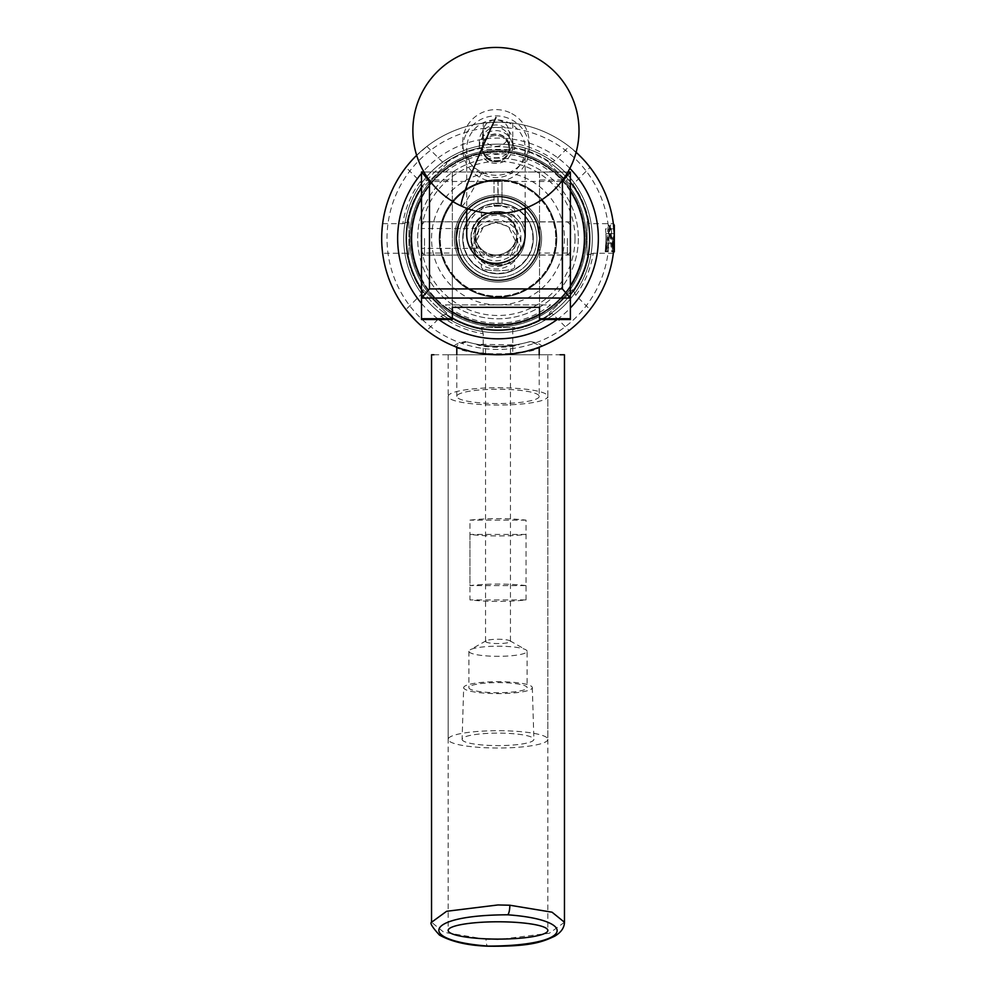 <?xml version="1.0" encoding="UTF-8"?>
<svg xmlns="http://www.w3.org/2000/svg" width="996" height="996" viewBox="0 0 996 996"><rect width="100%" height="100%" fill="white"/><g stroke="black" fill="none" stroke-linecap="round" stroke-linejoin="round"><path stroke-width="0.75" stroke-dasharray="4.98 3.74" d="M495.946 255.001A20.767 20.518 -0 0 0 516.712 234.483A20.767 20.518 -0 0 0 495.946 213.978A20.767 20.518 -0 0 0 475.167 234.483A20.767 20.518 -0 0 0 495.946 255.001M495.946 264.475L508.396 260.267L516.712 243.447L508.396 226.627L495.946 222.419L483.483 226.627L475.167 243.447L483.483 260.267L495.946 264.475M570.372 238.455L570.372 221.921L570.372 238.455M539.533 238.455L539.533 221.921L539.533 238.455C535.761 260.006 535.761 260.006 539.533 238.455C535.761 260.006 535.761 260.006 539.533 238.455A41.533 41.533 0 0 0 498 196.922A41.533 41.533 0 0 0 456.467 238.455C460.239 260.006 460.239 260.006 456.467 238.455C460.239 260.006 460.239 260.006 456.467 238.455A41.533 41.533 0 0 1 498 196.922A41.533 41.533 0 0 1 539.533 238.455C535.761 216.904 535.761 216.904 539.533 238.455C535.761 216.904 535.761 216.904 539.533 238.455A41.533 41.533 0 0 1 498 279.988A41.533 41.533 0 0 1 456.467 238.455C460.239 216.904 460.239 216.904 456.467 238.455C460.239 216.904 460.239 216.904 456.467 238.455A41.533 41.533 0 0 0 498 279.988A41.533 41.533 0 0 0 539.533 238.455A41.533 41.533 0 0 0 501.984 197.108A41.533 41.533 0 0 1 539.533 238.455A41.533 41.533 0 0 1 498 279.988A41.533 41.533 0 0 1 456.467 238.455A41.533 41.533 0 0 1 494.016 197.108A41.533 41.533 0 0 0 456.467 238.455A41.533 41.533 0 0 0 498 279.988A41.533 41.533 0 0 0 539.533 238.455M479.163 228.52L475.167 239.351L476.524 248.39L475.167 242.364L479.163 228.52L421.507 228.52L421.507 248.39L421.507 228.52M476.524 248.39L421.507 248.39M421.507 238.455L421.507 221.747L421.507 238.455M452.346 238.455L452.346 221.747L452.346 238.455M452.346 319.542L452.346 253.071L421.507 253.071L421.507 179.965L452.346 179.965L452.346 171.997L539.533 171.997L539.533 179.965L570.372 179.965L570.372 171.997L539.533 171.997L539.533 307.316M452.346 253.071L452.346 179.965M570.372 319.542L570.372 253.071L539.533 253.071L539.533 179.965M570.372 253.071L570.372 179.965M452.346 307.316L452.346 171.997L421.507 171.997L421.507 179.965M421.507 253.071L421.507 319.542M539.533 253.071L539.533 319.542M423.96 171.997L567.919 171.997M561.557 181.471L430.322 181.471M511.907 220.788A21.999 21.725 -0 0 0 480.807 219.967A21.999 21.725 -0 0 0 479.972 250.681A21.999 21.725 -0 0 0 511.073 251.502A21.999 21.725 -0 0 0 511.907 220.788M477.856 253.133A24.925 24.614 180 0 1 486.708 213.331A24.925 24.614 180 0 1 520.858 236.189A24.925 24.614 180 0 1 477.856 253.133M479.972 259.832A21.999 21.725 180 0 1 480.807 229.117A21.999 21.725 180 0 1 511.907 229.927A21.999 21.725 180 0 1 511.073 260.653A21.999 21.725 180 0 1 479.972 259.832M514.023 227.486A24.925 24.614 -0 0 0 471.021 244.431A24.925 24.614 -0 0 0 505.171 267.289A24.925 24.614 -0 0 0 514.023 227.486M505.881 131.609A13.695 13.521 -0 0 0 486.521 131.099A13.695 13.521 -0 0 0 486.011 150.222A13.695 13.521 -0 0 0 505.358 150.732A13.695 13.521 -0 0 0 505.881 131.609M483.882 152.662A16.621 16.409 180 0 1 489.783 126.131A16.621 16.409 180 0 1 512.554 141.37A16.621 16.409 180 0 1 483.882 152.662M486.011 156.77A13.695 13.521 180 0 1 486.521 137.647A13.695 13.521 180 0 1 505.881 138.158A13.695 13.521 180 0 1 505.358 157.281A13.695 13.521 180 0 1 486.011 156.77M507.997 135.717A16.621 16.409 -0 0 0 479.325 147.01A16.621 16.409 -0 0 0 502.096 162.248A16.621 16.409 -0 0 0 507.997 135.717M486.247 156.546A13.359 13.197 180 0 1 490.991 135.207A13.359 13.197 180 0 1 509.305 147.458A13.359 13.197 180 0 1 486.247 156.546M486.247 157.791A13.359 13.197 180 0 1 490.991 136.452A13.359 13.197 180 0 1 509.305 148.715A13.359 13.197 180 0 1 486.247 157.791M474.719 168.585A29.245 28.884 180 0 1 485.114 121.886A29.245 28.884 180 0 1 525.178 148.715A29.245 28.884 180 0 1 474.719 168.585M466.701 234.483A29.245 28.884 180 0 1 517.161 214.613A29.245 28.884 180 0 1 525.178 234.483M480.894 248.577A20.742 20.48 180 0 1 488.264 215.46A20.742 20.48 180 0 1 516.675 234.483A20.742 20.48 180 0 1 480.894 248.577M480.894 249.822A20.742 20.48 180 0 1 488.264 216.705A20.742 20.48 180 0 1 516.675 235.728A20.742 20.48 180 0 1 480.894 249.822M483.807 127.6A13.359 13.197 180 0 1 509.305 133.115A13.359 13.197 180 0 1 493.082 146.001A13.359 13.197 180 0 1 483.807 127.6M483.807 143.187A13.359 13.197 180 0 1 509.305 148.715A13.359 13.197 180 0 1 493.082 161.601A13.359 13.197 180 0 1 483.807 143.187M509.84 112.623A33.229 32.818 0 0 0 462.704 142.428A33.229 32.818 0 0 0 526.125 156.16A33.229 32.818 0 0 0 509.84 112.623M465.755 134.983A33.229 32.818 0 0 0 488.824 180.774A33.229 32.818 0 0 0 529.175 148.715A33.229 32.818 0 0 0 465.755 134.983M421.507 278.619A86.403 86.403 0 0 0 445.175 306.83A86.403 86.403 0 0 1 429.625 185.63A86.403 86.403 0 0 1 550.825 170.079A86.403 86.403 0 0 0 421.507 198.291M421.507 187.858A91.719 91.719 0 0 1 554.075 165.884A91.719 91.719 0 0 0 425.429 182.38A91.719 91.719 0 0 0 441.925 311.026A91.719 91.719 0 0 1 421.507 289.052M524.655 203.956A43.6 43.6 0 0 1 532.499 265.11A43.6 43.6 0 0 1 471.345 272.954A43.6 43.6 0 0 1 463.501 211.799A43.6 43.6 0 0 1 524.655 203.956A43.6 43.6 0 0 1 532.499 265.11A43.6 43.6 0 0 1 471.345 272.954A43.6 43.6 0 0 1 463.501 211.799A43.6 43.6 0 0 1 524.655 203.956M452.346 317.998A91.719 91.719 0 0 1 441.925 311.026A91.719 91.719 0 0 0 570.571 294.53A91.719 91.719 0 0 0 554.075 165.884A91.719 91.719 0 0 1 570.372 182.119M570.372 294.791A91.719 91.719 0 0 1 540.865 319.542M570.372 191.269A86.403 86.403 0 0 0 550.825 170.079A86.403 86.403 0 0 1 566.375 291.28A86.403 86.403 0 0 1 445.175 306.83A86.403 86.403 0 0 0 452.346 311.81M539.533 314.213A86.403 86.403 0 0 0 570.372 285.64M570.708 251.751L570.708 225.158M567.384 238.455L567.384 255.076L567.384 238.455M421.171 225.158L421.171 251.751M424.495 238.455L424.495 255.076L424.495 238.455M547.85 354.763L448.15 354.763L547.85 354.763L547.85 930.451M448.15 354.763L448.15 930.451M433.858 354.763L560.063 354.763M578.352 238.455A80.352 80.352 0 0 1 498 318.807A80.352 80.352 0 0 1 417.648 238.455A80.352 80.352 0 0 1 498 158.103A80.352 80.352 0 0 1 578.352 238.455A80.352 80.352 0 0 1 498 318.807A80.352 80.352 0 0 1 417.648 238.455A80.352 80.352 0 0 1 498 158.103A80.352 80.352 0 0 1 578.352 238.455M575.028 238.455A77.028 77.028 0 0 1 498 315.483A77.028 77.028 0 0 1 420.972 238.455A77.028 77.028 0 0 1 498 161.427A77.028 77.028 0 0 1 575.028 238.455M586.333 238.455A88.333 88.333 0 0 1 498 326.788A88.333 88.333 0 0 1 409.667 238.455A88.333 88.333 0 0 1 498 150.122A88.333 88.333 0 0 1 586.333 238.455A88.333 88.333 0 0 1 498 326.788A88.333 88.333 0 0 1 409.667 238.455A88.333 88.333 0 0 1 498 150.122A88.333 88.333 0 0 1 586.333 238.455A88.333 88.333 0 0 1 498 326.788A88.333 88.333 0 0 1 409.667 238.455A88.333 88.333 0 0 1 498 150.122A88.333 88.333 0 0 1 586.333 238.455A88.333 88.333 0 0 1 498 326.788A88.333 88.333 0 0 1 409.667 238.455A88.333 88.333 0 0 1 498 150.122A88.333 88.333 0 0 1 586.333 238.455A88.333 88.333 0 0 1 498 326.788A88.333 88.333 0 0 1 409.667 238.455A88.333 88.333 0 0 1 498 150.122A88.333 88.333 0 0 1 586.333 238.455A88.333 88.333 0 0 1 498 326.788A88.333 88.333 0 0 1 409.667 238.455A88.333 88.333 0 0 1 498 150.122A88.333 88.333 0 0 1 586.333 238.455A88.333 88.333 0 0 1 498 326.788A88.333 88.333 0 0 1 409.667 238.455A88.333 88.333 0 0 0 498 326.788A88.333 88.333 0 0 0 586.333 238.455A88.333 88.333 0 0 0 498 150.122A88.333 88.333 0 0 0 409.667 238.455A88.333 88.333 0 0 1 498 150.122A88.333 88.333 0 0 1 586.333 238.455A88.333 88.333 0 0 0 498 150.122A88.333 88.333 0 0 0 409.667 238.455A88.333 88.333 0 0 1 498 150.122A88.333 88.333 0 0 1 586.333 238.455M439.846 238.455A58.154 58.154 0 0 1 498 180.301A58.154 58.154 0 0 1 556.154 238.455A58.154 58.154 0 0 1 498 296.609A58.154 58.154 0 0 1 439.846 238.455A58.154 58.154 0 0 1 498 180.301A58.154 58.154 0 0 1 556.154 238.455A58.154 58.154 0 0 1 498 296.609A58.154 58.154 0 0 1 439.846 238.455A58.154 58.154 0 0 1 498 180.301A58.154 58.154 0 0 1 556.154 238.455A58.154 58.154 0 0 1 498 296.609A58.154 58.154 0 0 1 439.846 238.455A58.154 58.154 0 0 1 498 180.301A58.154 58.154 0 0 1 556.154 238.455A58.154 58.154 0 0 1 498 296.609A58.154 58.154 0 0 1 439.846 238.455M462.692 238.455A35.308 35.308 0 0 1 498 203.147A35.308 35.308 0 0 1 533.308 238.455A35.308 35.308 0 0 1 498 273.763A35.308 35.308 0 0 1 462.692 238.455A35.308 35.308 0 0 1 498 203.147A35.308 35.308 0 0 1 533.308 238.455A35.308 35.308 0 0 1 498 273.763A35.308 35.308 0 0 1 462.692 238.455A35.296 35.296 0 0 0 498 273.751A35.296 35.296 0 0 0 533.296 238.455A35.296 35.296 0 0 0 501.984 203.396L501.984 180.836L498.137 180.699A57.756 57.756 0 0 0 497.863 180.699L494.016 180.836A57.756 57.756 0 0 0 440.244 238.455A57.756 57.756 0 0 1 498 180.699A57.756 57.756 0 0 1 555.756 238.455A57.756 57.756 0 0 0 501.984 180.836L501.984 203.396A35.296 35.296 0 0 1 533.296 238.455A35.296 35.296 0 0 1 498 273.751A35.296 35.296 0 0 1 462.704 238.455A35.296 35.296 0 0 1 494.016 203.396A35.296 35.296 0 0 0 462.704 238.455M564.458 238.455A66.458 66.458 0 0 1 498 304.913A66.458 66.458 0 0 1 431.542 238.455A66.458 66.458 0 0 1 498 171.997A66.458 66.458 0 0 1 564.458 238.455M445.411 304.913L550.589 304.913A84.747 84.747 0 0 1 445.411 304.913L550.589 304.913M550.589 171.997L445.411 171.997A84.747 84.747 0 0 1 550.589 171.997L445.411 171.997M556.814 238.455A58.814 58.814 0 0 0 498 179.641A58.814 58.814 0 0 0 439.186 238.455A58.814 58.814 0 0 0 498 297.269A58.814 58.814 0 0 0 556.814 238.455A58.814 58.814 0 0 0 498 179.641A58.814 58.814 0 0 0 439.186 238.455A58.814 58.814 0 0 0 498 297.269A58.814 58.814 0 0 0 556.814 238.455A58.814 58.814 0 0 1 498 297.269A58.814 58.814 0 0 1 439.186 238.455A58.814 58.814 0 0 1 498 179.641A58.814 58.814 0 0 1 556.814 238.455A58.814 58.814 0 0 1 498 297.269A58.814 58.814 0 0 1 439.186 238.455A58.814 58.814 0 0 1 498 179.641A58.814 58.814 0 0 1 556.814 238.455M585.2 238.455A87.2 87.2 0 0 1 498 325.655A87.2 87.2 0 0 1 410.8 238.455A87.2 87.2 0 0 1 498 151.255A87.2 87.2 0 0 1 585.2 238.455A87.2 87.2 0 0 1 498 325.655A87.2 87.2 0 0 1 410.8 238.455A87.2 87.2 0 0 1 498 151.255A87.2 87.2 0 0 1 585.2 238.455M462.107 739.356A35.893 6.237 180 0 0 498 745.593A35.893 6.237 180 0 0 533.893 739.356A35.893 6.237 180 0 0 533.893 739.318A35.893 6.237 180 0 0 498 733.118A35.893 6.237 180 0 0 462.107 739.318A35.893 6.237 180 0 0 462.107 739.356L463.675 687.614A34.325 5.964 180 0 0 463.675 687.651A34.325 5.964 180 0 0 498 693.614A34.325 5.964 180 0 0 532.325 687.651A34.325 5.964 180 0 0 532.325 687.614A34.325 5.964 180 0 0 498 681.687A34.325 5.964 180 0 0 463.675 687.614M527.108 651.26A29.108 5.055 180 0 0 525.826 649.778A29.108 5.055 180 0 0 498 646.205A29.108 5.055 180 0 0 470.174 649.778A29.108 5.055 180 0 0 468.892 651.26A29.108 5.055 180 0 0 498 656.314A29.108 5.055 180 0 0 527.108 651.26L527.108 687.651A29.108 5.055 180 0 0 498 682.596A29.108 5.055 180 0 0 468.892 687.651A29.108 5.055 180 0 0 498 692.706A29.108 5.055 180 0 0 527.108 687.651M468.892 651.26L468.892 687.651M510.462 641.412A12.462 2.166 180 0 0 509.915 640.777A12.462 2.166 180 0 0 498 639.245A12.462 2.166 180 0 0 486.085 640.777A12.462 2.166 180 0 0 485.538 641.412A12.462 2.166 180 0 0 498 643.565A12.462 2.166 180 0 0 510.462 641.412L510.462 345.699C511.322 346.484 484.703 346.484 485.538 345.699C484.629 346.484 511.359 346.484 510.462 345.699M526.05 585.586A49.85 8.653 180 0 0 469.95 585.586L469.95 520.136A49.85 8.653 0 0 1 526.05 520.136L526.05 585.586L469.95 585.586M547.85 739.356A49.85 8.653 0 0 1 498 748.008A49.85 8.653 0 0 1 448.15 739.356A49.85 8.653 0 0 1 498 730.703A49.85 8.653 0 0 1 547.85 739.356L547.85 396.383A49.85 8.653 0 0 1 498 405.048A49.85 8.653 0 0 1 448.15 396.383A49.85 8.653 0 0 1 498 387.73A49.85 8.653 0 0 1 547.85 396.383M448.15 739.356L448.15 396.383M485.538 641.412L485.538 345.699M539.21 396.383A41.21 7.159 0 0 1 498 403.542A41.21 7.159 0 0 1 456.791 396.383A41.21 7.159 0 0 1 498 389.237A41.21 7.159 0 0 1 539.21 396.383L539.21 354.763M539.21 347.218L539.21 346.645A41.21 7.159 0 0 1 539.048 347.28L541.787 346.21C538.413 349.384 523.809 352.235 498 354.763C472.191 352.235 457.587 349.384 454.213 346.21L476.399 352.733L498 354.763A116.308 116.308 0 0 0 614.308 238.455A116.308 116.308 0 0 0 498 122.147A116.308 116.308 0 0 1 576.111 152.288A116.308 116.308 0 0 0 381.692 238.455A116.308 116.308 0 0 0 498 354.763L519.601 352.733A41.21 7.159 0 0 1 476.399 352.733A41.21 7.159 0 0 1 456.952 347.28A41.21 7.159 0 0 1 456.791 346.645A41.21 7.159 0 0 1 467.099 341.914L465.717 341.491C487.169 347.816 508.695 347.816 530.283 341.491L528.901 341.914A41.21 7.159 0 0 1 539.21 346.645M528.901 341.914C508.371 347.679 487.766 347.679 467.099 341.914M456.791 396.383L456.791 354.763M426.886 146.424L443.979 163.518L445.486 162.448L446.781 163.73L423.275 187.236L422.217 185.617A92.379 92.379 0 0 0 407.053 222.233L408.945 221.834L408.945 255.076L407.127 255.076A92.379 92.379 0 0 0 421.993 290.969L423.275 289.674L446.781 313.18L445.486 314.462A92.379 92.379 0 0 0 481.379 329.327L481.379 327.51L514.621 327.51L514.621 329.327A92.379 92.379 0 0 0 550.514 314.462L549.219 313.18L572.725 289.674L574.007 290.969A92.379 92.379 0 0 0 588.873 255.076L587.055 255.076L587.055 221.834L588.873 221.834A92.379 92.379 0 0 0 574.007 185.941L572.725 187.236L549.219 163.73L550.514 162.448A92.379 92.379 0 0 0 514.621 147.582L514.621 149.4L481.379 149.4L481.379 147.582A92.379 92.379 0 0 0 445.486 162.448L446.781 163.73L423.275 187.236L421.993 185.941A92.379 92.379 0 0 0 407.127 221.834L408.945 221.834L408.945 255.076L407.127 255.076L406.804 253.245A92.379 92.379 0 0 0 423.063 292.475L405.97 309.569A116.308 116.308 0 0 1 382.638 253.245L381.692 238.455L382.638 223.664A116.308 116.308 0 0 1 405.97 167.34L415.755 156.21L426.886 146.424A116.308 116.308 0 0 1 483.209 123.093L498 122.147L512.791 123.093A116.308 116.308 0 0 1 569.114 146.424L580.245 156.21L590.03 167.34A116.308 116.308 0 0 1 613.362 223.664L614.308 238.455L614.308 228.856L613.586 251.353A116.308 116.308 0 0 1 613.536 251.814L614.308 231.632L614.171 251.951M613.026 238.455L614.308 233.662L614.308 248.054L614.308 243.248L614.308 248.054L614.308 243.248L613.026 238.455M614.258 241.742L614.146 232.429M532.897 238.455A34.897 34.897 0 0 0 498 203.558A34.897 34.897 0 0 0 463.103 238.455A34.897 34.897 0 0 0 498 273.352A34.897 34.897 0 0 0 532.897 238.455M514.621 217.165C515.754 210.828 480.284 210.816 481.379 217.165C480.246 210.828 515.704 210.803 514.621 217.165L514.621 209.907C515.691 204.964 480.296 204.977 481.379 209.907C480.309 204.964 515.679 204.964 514.621 209.907M481.379 217.165L481.379 209.907M481.379 259.744C480.246 266.081 515.704 266.106 514.621 259.744C515.754 266.081 480.284 266.094 481.379 259.744L481.379 267.003C480.309 271.945 515.679 271.945 514.621 267.003L514.621 259.744M525.004 238.455A27.004 27.004 0 0 1 498 265.459A27.004 27.004 0 0 1 470.996 238.455A27.004 27.004 0 0 1 498 211.451A27.004 27.004 0 0 1 525.004 238.455A27.004 27.004 0 0 1 498 265.459A27.004 27.004 0 0 1 470.996 238.455A27.004 27.004 0 0 1 498 211.451A27.004 27.004 0 0 1 525.004 238.455M514.621 267.003C515.691 271.945 480.296 271.933 481.379 267.003M497.863 205.226L494.016 205.226L494.016 199.785A38.881 38.881 0 0 0 459.119 238.455A38.881 38.881 0 0 0 498 277.336A38.881 38.881 0 0 0 536.881 238.455A38.881 38.881 0 0 1 498 277.336A38.881 38.881 0 0 1 459.119 238.455A38.881 38.881 0 0 1 494.016 199.785L494.016 180.836L494.016 205.226L501.984 205.226L497.863 205.226L497.863 180.699M536.881 238.455A38.881 38.881 0 0 0 501.984 199.785A38.881 38.881 0 0 1 536.881 238.455M498 196.249A42.206 42.206 0 0 0 455.795 238.455A42.206 42.206 0 0 0 498 280.66A42.206 42.206 0 0 0 540.206 238.455A42.206 42.206 0 0 0 498 196.249A42.206 42.206 0 0 0 455.795 238.455A42.206 42.206 0 0 0 498 280.66A42.206 42.206 0 0 0 540.206 238.455A42.206 42.206 0 0 0 498 196.249M498 332.764A94.309 94.309 0 0 1 403.691 238.455A94.309 94.309 0 0 1 498 144.146A94.309 94.309 0 0 0 403.691 238.455A94.309 94.309 0 0 0 498 332.764A94.309 94.309 0 0 0 592.309 238.455A94.309 94.309 0 0 0 498 144.146A94.309 94.309 0 0 1 592.309 238.455A94.309 94.309 0 0 1 498 332.764M613.362 253.245L593.23 253.245A96.375 96.375 0 0 1 575.788 295.339L590.03 309.569A116.308 116.308 0 0 0 613.362 253.245A116.308 116.308 0 0 1 590.03 309.569L580.245 320.7L569.114 330.485A116.308 116.308 0 0 1 512.791 353.817A43.861 7.619 0 0 1 498 354.265A43.861 7.619 0 0 1 483.185 353.817L483.209 333.685A96.375 96.375 0 0 1 441.116 316.242L426.886 330.485L415.755 320.7M613.387 223.851L614.121 231.856M613.661 250.731L610.772 225.096C609.664 224.274 608.556 252.635 607.448 251.814L605.954 240.621L605.394 251.814C606.489 252.635 607.61 224.274 608.705 225.096L610.772 225.096L610.175 225.992L612.814 247.357L613.499 250.917L614.308 248.664M605.17 251.54L605.369 249.847L605.394 251.814L607.448 251.814L606.85 250.917L610.175 225.992M605.979 250.917L609.303 225.992L608.705 225.096C609.813 224.274 610.922 252.635 612.03 251.814L613.536 251.814M614.171 232.715L612.03 251.814L614.308 236.438M454.213 346.21A43.861 7.619 0 0 1 465.717 341.491M530.283 341.491A43.861 7.619 0 0 1 541.787 346.21M498 122.147A116.308 116.308 0 0 0 416.652 155.326A116.308 116.308 0 0 1 498 122.147A116.308 116.308 0 0 0 381.692 238.455A116.308 116.308 0 0 0 569.114 330.485L552.021 313.391A92.379 92.379 0 0 1 512.791 329.651L512.791 353.817L498 354.763M555.756 238.455A57.756 57.756 0 0 1 498 296.21A57.756 57.756 0 0 1 440.244 238.455A57.756 57.756 0 0 0 498 296.21A57.756 57.756 0 0 0 555.756 238.455M423.063 292.475L421.993 290.969L423.275 289.674L446.781 313.18L445.162 314.238A92.379 92.379 0 0 0 481.778 329.402L481.379 327.51L514.621 327.51L514.621 329.327L512.791 329.651M552.021 313.391L550.514 314.462L549.219 313.18L572.725 289.674L573.783 291.293A92.379 92.379 0 0 0 588.947 254.677L587.055 255.076L587.055 221.834L588.873 221.834L589.196 223.664L613.362 223.664A116.308 116.308 0 0 0 590.03 167.34L572.937 184.434L574.007 185.941L572.725 187.236L549.219 163.73L550.838 162.672A92.379 92.379 0 0 0 514.222 147.508L514.621 149.4L481.379 149.4L481.379 147.582L483.209 147.259L483.209 123.093M443.979 163.518A92.379 92.379 0 0 1 483.209 147.259M572.937 184.434A92.379 92.379 0 0 1 589.196 223.664M519.601 352.733L539.048 347.28A41.21 7.159 0 0 1 519.601 352.733M613.611 251.117A116.308 116.308 0 0 0 613.611 225.793M406.804 253.245L382.638 253.245M382.638 223.664L402.77 223.664A96.375 96.375 0 0 1 420.212 181.571L405.97 167.34M512.791 123.093L512.791 143.225A96.375 96.375 0 0 1 554.884 160.667L569.114 146.424M575.788 295.339L573.783 291.293M554.884 160.667L550.838 162.672M441.116 316.242L445.162 314.238M420.212 181.571L422.217 185.617M588.947 254.677L593.23 253.245M481.778 329.402L483.209 333.685M407.053 222.233L402.77 223.664M514.222 147.508L512.791 143.225M605.369 249.847L605.954 240.621M609.303 225.992L612.627 250.917M605.829 244.057L606.85 250.917M614.308 231.632L614.308 225.158M614.308 228.856L614.308 233.662L614.308 228.856L605.543 228.856L605.867 233.662L614.308 233.662L605.867 233.662L605.543 228.856M605.543 248.054L605.867 243.248L614.308 243.248L605.867 243.248A107.966 107.966 0 0 0 605.867 233.662A107.966 107.966 0 0 1 605.867 243.248L605.543 248.054L614.308 248.054M526.05 599.903L526.05 534.454A49.85 8.653 0 0 1 469.95 534.454L469.95 599.903A49.85 8.653 180 0 0 526.05 599.903L469.95 599.903M526.05 520.136L469.95 520.136M526.05 534.454L469.95 534.454M515.99 344.915L519.551 344.255A22.061 3.835 0 0 1 498 347.268A22.061 3.835 0 0 1 476.449 344.255L515.99 344.915A21.999 3.822 0 0 1 480.01 344.915M476.449 344.255C479.985 346.807 516.003 346.807 519.551 344.255M461.534 206.135A83.079 5.441 114.5 0 0 482.039 172.233M564.458 922.271L549.369 933.252L498 939.577L486.048 939.29A8.304 2.166 -87.3 0 0 487.853 946.2M486.048 939.29L443.892 932.318L431.542 922.259M410.999 238.455A87.001 87.001 0 0 0 498 325.455A87.001 87.001 0 0 0 585.001 238.455A87.001 87.001 0 0 1 498 325.455A87.001 87.001 0 0 1 410.999 238.455A87.001 87.001 0 0 1 498 151.454A87.001 87.001 0 0 1 585.001 238.455A87.001 87.001 0 0 0 498 151.454A87.001 87.001 0 0 0 410.999 238.455M557.138 319.542A100.359 100.359 0 0 0 570.372 307.976M569.874 168.411A100.359 100.359 0 0 0 423.512 171.2M498 349.447A110.992 110.992 0 0 1 387.008 238.455A110.992 110.992 0 0 1 498 127.463A110.992 110.992 0 0 1 608.992 238.455A110.992 110.992 0 0 1 498 349.447M422.802 171.997A100.359 100.359 0 0 0 421.507 173.491M421.507 303.419A100.359 100.359 0 0 0 438.863 319.542M498.137 180.699L498.137 205.226M516.712 243.447L516.712 234.483M539.533 221.921L570.372 221.921M452.346 221.747L421.507 221.747M452.346 255.163L421.507 255.163M539.533 254.988L570.372 254.988M475.167 243.447L475.167 242.364M475.167 239.351L475.167 234.483M479.325 141.37L479.325 147.01M482.587 147.458L482.587 133.115M466.701 148.715L466.701 208.276M475.204 234.483L475.204 235.728M471.021 236.189L471.021 244.431M520.858 236.189L520.858 244.431M516.675 234.483L516.675 235.728M525.178 148.715L525.178 208.276M509.305 147.458L509.305 133.115M512.554 141.37L512.554 147.01M462.704 148.715L462.704 142.428M529.175 148.715L529.175 142.428M570.372 252.075L567.384 255.076L424.495 255.076L421.507 252.075M570.372 224.835L567.384 221.834L424.495 221.834L421.507 224.835M459.965 255.163L536.035 255.163M459.965 221.747L536.035 221.747M605.829 251.042L607 251.042M609.154 225.868L610.324 225.868M612.478 251.042L613.648 251.042M614.096 251.938L613.499 250.917M486.085 640.777L470.174 649.778M509.915 640.777L525.826 649.778M532.325 687.614L533.893 739.318"/><path stroke-width="1.49" d="M567.919 171.997L570.372 171.997L570.372 319.542L539.533 319.542L539.533 307.316L452.346 307.316L452.346 319.542L421.507 319.542L421.507 171.997L423.96 171.997M562.404 288.915L570.372 298.041L421.507 298.041L429.475 288.915L562.404 288.915L562.404 181.471L561.557 181.471M430.322 181.471L429.475 181.471L429.475 288.915M562.404 181.471L570.272 171.997M421.607 171.997L429.475 181.471M525.178 208.276L525.178 234.483A29.245 28.884 180 0 1 474.719 254.354A29.245 28.884 180 0 1 466.701 234.483L466.701 208.276M421.507 198.291A86.403 86.403 0 0 0 421.507 278.619M421.507 289.052A91.719 91.719 0 0 1 421.507 187.858M570.372 182.119A91.719 91.719 0 0 1 570.372 294.791M540.865 319.542A91.719 91.719 0 0 1 452.346 317.998M452.346 311.81A86.403 86.403 0 0 0 539.533 314.213M570.372 285.64A86.403 86.403 0 0 0 570.372 191.269M570.372 224.835L570.372 252.075M421.507 252.075L421.507 224.835M488.252 946.088C573.771 945.926 578.987 919.943 507.661 914.801C422.229 915.025 417.025 940.896 488.252 946.088A8.304 2.166 -87.3 0 1 487.853 946.2C531.49 946.748 542.745 941.718 554.685 936.215C561.084 932.405 564.346 927.749 564.458 922.271M448.15 930.451A49.85 8.653 180 0 0 498 939.104A49.85 8.653 180 0 0 547.85 930.451A49.85 8.653 180 0 0 498 921.786A49.85 8.653 180 0 0 448.15 930.451M560.063 354.763L564.458 354.763L564.458 922.259L552.058 912.199L509.84 905.227A8.304 2.141 92.7 0 1 507.661 914.801M590.03 167.34A116.308 116.308 0 0 0 576.111 152.288A116.308 116.308 0 0 1 498 354.763C588.026 354.763 588.026 354.763 498 354.763C407.962 354.763 407.962 354.763 498 354.763L483.209 353.817A116.308 116.308 0 0 1 426.886 330.485M509.84 905.227L498 904.953L446.619 911.29L431.542 922.259L431.542 354.763L433.858 354.763M539.21 354.763L539.21 347.218M456.791 354.763L456.791 347.218M614.146 232.429L613.387 223.851L614.308 225.158L614.308 251.751L613.499 250.917M614.171 251.951L614.258 241.742M415.755 320.7L405.97 309.569M613.785 249.523L613.536 251.814A116.308 116.308 0 0 1 613.362 253.245L613.586 251.353A116.308 116.308 0 0 0 613.611 251.117M569.114 330.485A116.308 116.308 0 0 0 590.03 309.569M613.611 225.793A116.308 116.308 0 0 0 613.499 224.735A116.308 116.308 0 0 0 613.362 223.664M498 354.763A116.308 116.308 0 0 1 416.652 155.326A116.308 116.308 0 0 0 498 354.763M452.346 318.72L421.507 318.72M570.372 318.72L539.533 318.72M495.946 117.516A83.079 5.441 114.5 0 0 461.173 205.039A83.079 5.441 114.5 0 0 461.534 206.135A83.079 83.079 0 0 0 571.555 164.925A83.079 83.079 0 0 0 530.345 54.905A83.079 83.079 0 0 0 412.867 130.513A83.079 83.079 0 0 0 461.534 206.135M438.863 319.542A100.359 100.359 0 0 0 557.138 319.542M570.372 307.976A100.359 100.359 0 0 0 569.874 168.411M423.512 171.2A100.359 100.359 0 0 0 422.802 171.997M421.507 173.491A100.359 100.359 0 0 0 421.507 303.419M431.542 922.259C429.724 923.043 432.376 927.326 439.485 935.082C451.636 941.805 467.759 945.503 487.853 946.2"/></g></svg>
